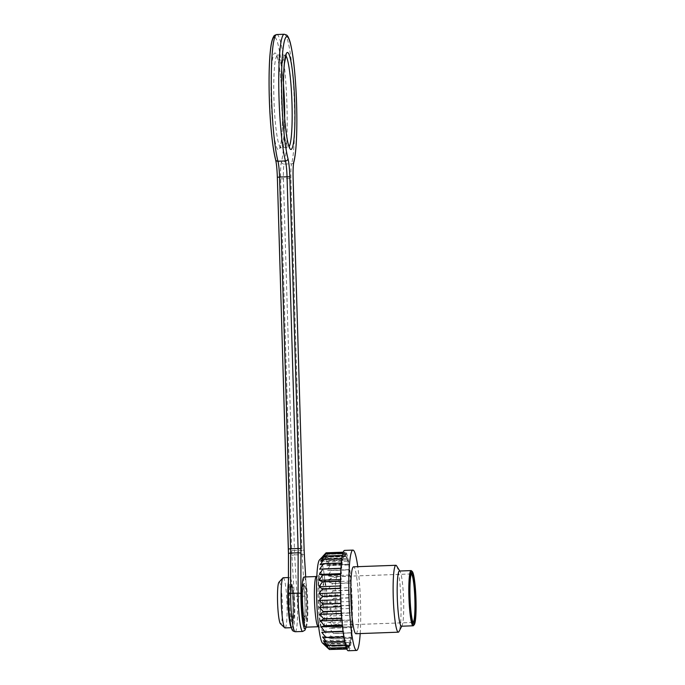 <?xml version="1.0" encoding="UTF-8"?>
<svg xmlns="http://www.w3.org/2000/svg" width="685" height="685" viewBox="0 0 685 685"><rect width="100%" height="100%" fill="white"/><g stroke="black" fill="none" stroke-linecap="round" stroke-linejoin="round"><path stroke-width="0.51" stroke-dasharray="3.42 2.57" d="M396.649 565.921A33.471 3.793 -92.1 0 1 400.879 598.604A33.471 3.793 -92.1 0 1 399.021 631.501M355.96 633.728A33.471 3.793 87.9 0 0 358.538 600.137A33.471 3.793 87.9 0 0 353.537 566.82M319.467 559.953A41.845 4.735 -92.1 0 1 324.587 577.9A41.845 4.735 -92.1 0 1 326.394 621.192A41.845 4.735 -92.1 0 1 322.481 643.035M303.986 576.993A25.105 2.843 -92.1 0 1 307.736 601.978A25.105 2.843 -92.1 0 1 305.801 627.169M301.169 594.409A16.414 1.858 87.9 0 0 301.195 601.267A16.414 1.858 87.9 0 0 303.515 618.486A16.414 1.858 87.9 0 0 303.618 618.538A16.414 1.858 87.9 0 0 304.936 602.081A16.414 1.858 87.9 0 0 302.427 585.752A16.414 1.858 87.9 0 0 302.325 585.812A16.414 1.858 87.9 0 0 301.169 594.409M342.868 553.197L343.579 553.172L344.161 556.34L344.375 552.161L343.202 552.204L344.401 552.144L344.94 555.929L345.24 552.298L326.959 552.958A48.532 5.497 -92.1 0 1 326.985 552.975L345.266 552.315L345.762 556.614L346.139 553.617L327.858 554.276A48.532 5.497 -92.1 0 1 327.884 554.328L346.165 553.668L346.593 558.386L347.047 556.1L328.766 556.759A48.532 5.497 -92.1 0 1 328.791 556.845L347.064 556.177L347.415 561.195L347.929 559.671L329.656 560.339A48.532 5.497 -92.1 0 1 329.673 560.441L347.954 559.782L348.22 564.971L348.785 564.252L330.504 564.919A48.532 5.497 -92.1 0 1 330.53 565.048L348.811 564.389L348.982 569.629L349.581 569.732L331.3 570.391A48.532 5.497 -92.1 0 1 331.317 570.554L349.598 569.886L349.684 575.049L350.3 575.965L332.019 576.633A48.532 5.497 -92.1 0 1 332.037 576.804L350.318 576.145L350.3 581.094L350.917 582.807L332.645 583.474A48.532 5.497 -92.1 0 1 332.653 583.663L350.934 582.995L350.823 587.619L328.723 588.415L332.653 583.663M350.823 587.619L351.431 590.093L333.15 590.753L328.723 588.415M333.15 590.753A48.532 5.497 -92.1 0 1 333.167 590.949L351.448 590.282L351.234 594.46L329.134 595.265L333.167 590.949M351.234 594.46L351.825 597.628L333.544 598.288L329.134 595.265M333.544 598.288A48.532 5.497 -92.1 0 1 333.552 598.493L351.833 597.825L351.533 601.456L329.434 602.261L333.552 598.493M351.533 601.456L352.081 605.24L333.8 605.9L329.434 602.261M333.8 605.9A48.532 5.497 -92.1 0 1 333.8 606.097L352.081 605.437L351.705 608.434L329.605 609.23L333.8 606.097M351.705 608.434L352.193 612.732L333.92 613.392L329.605 609.23M333.92 613.392A48.532 5.497 -92.1 0 1 333.92 613.589L352.201 612.929L351.748 615.216L329.639 616.012L333.92 613.589M351.748 615.216L352.176 619.925L333.895 620.593L329.639 616.012M333.895 620.593A48.532 5.497 -92.1 0 1 333.886 620.773L352.167 620.113L351.653 621.629L329.553 622.434L333.886 620.773M351.653 621.629L352.004 626.647L333.732 627.306L329.553 622.434M333.732 627.306A48.532 5.497 -92.1 0 1 333.723 627.477L352.004 626.818L351.439 627.537L329.339 628.333L333.723 627.477M351.439 627.537L351.705 632.726L333.424 633.385L329.339 628.333M333.424 633.385A48.532 5.497 -92.1 0 1 333.415 633.539L351.696 632.871L333.415 633.539M351.097 632.769L351.277 638.009L332.996 638.668L328.997 633.574M332.996 638.668A48.532 5.497 -92.1 0 1 332.978 638.797L351.259 638.137L350.643 637.213L328.543 638.018L332.978 638.797M350.643 637.213L350.72 642.376L332.439 643.035L328.543 638.018M332.439 643.035A48.532 5.497 -92.1 0 1 332.43 643.138L350.703 642.479L350.086 640.758L327.987 641.554L332.43 643.138M350.086 640.758L350.069 645.707L331.788 646.366L327.987 641.554M331.788 646.366A48.532 5.497 -92.1 0 1 331.771 646.443L350.044 645.784L349.436 643.309L327.336 644.114L331.771 646.443M349.436 643.309L349.324 647.933L331.043 648.592L327.336 644.114M331.043 648.592A48.532 5.497 -92.1 0 1 331.018 648.635L349.299 647.976L348.716 644.808L326.608 645.612L331.018 648.635M346.713 649.063L330.221 649.654L326.608 645.612M330.221 649.654A48.532 5.497 -92.1 0 1 330.204 649.663L325.837 646.024L329.357 649.517M326.959 552.958L322.841 556.725L326.12 552.812M327.858 554.276L323.654 557.41L326.985 552.975M328.766 556.759L324.484 559.183L327.884 554.328M329.656 560.339L325.315 561.991L328.791 556.845M330.504 564.919L326.12 565.776L329.673 560.441M331.3 570.391L326.882 570.425L330.53 565.048M332.019 576.633L327.576 575.845L331.317 570.554M332.645 583.474L328.192 581.89L332.037 576.804M340.505 581.043L341.224 579.519L340.65 574.51M341.224 579.519L340.522 579.544M340.488 588.227L341.13 585.932L340.496 581.231M341.13 585.932L340.479 585.958M340.608 595.719L341.173 592.713L340.488 588.424M341.173 592.713L340.539 592.739M340.856 603.331L341.344 599.692L340.608 595.916M341.344 599.692L340.719 599.709M341.241 610.866L341.644 606.687L340.865 603.528M341.644 606.687L341.01 606.704M341.738 618.161L342.055 613.529L341.25 611.063M342.055 613.529L341.413 613.554M342.346 625.011L342.577 620.053L341.755 618.349M342.577 620.053L341.901 620.079M343.039 631.27L343.202 626.099L342.363 625.191M343.202 626.099L342.457 626.133M343.793 636.767L343.896 631.519L343.057 631.424M343.896 631.519L343.074 631.553M344.589 641.374L344.658 636.177L343.819 636.904M344.658 636.177L322.558 636.973M345.377 644.987L345.814 644.97L345.463 639.953L344.606 641.485M345.463 639.953L323.363 640.758M346.105 647.505L346.713 647.479L346.285 642.761L345.403 645.064M346.285 642.761L324.185 643.566M346.627 648.866L347.612 648.832L347.124 644.534L346.738 647.53L346.122 647.556M347.124 644.534L325.015 645.338M348.716 644.808L348.502 648.986L347.937 645.219L347.637 648.849L346.636 648.892M347.937 645.219L325.837 646.024M350.3 581.094L328.192 581.89M349.684 575.049L327.576 575.845M348.982 569.629L326.882 570.425M348.22 564.971L326.12 565.776M347.415 561.195L325.315 561.991M346.593 558.386L324.484 559.183M345.762 556.614L323.654 557.41M344.94 555.929L322.841 556.725M344.161 556.34L322.061 557.136M342.354 555.381L342.834 555.364L343.442 557.838L343.562 553.215L342.86 553.24M343.442 557.838L321.342 558.635M341.815 558.686L342.791 560.39L342.808 555.441L342.337 555.458M342.791 560.39L320.691 561.195M341.327 563.019L342.235 563.935L341.798 558.789M342.235 563.935L320.135 564.731M340.933 568.285L341.781 568.379L341.31 563.147M341.781 568.379L319.681 569.175M340.65 574.338L341.438 573.61L340.925 568.43M341.438 573.61L340.676 573.645M348.254 650.75A50.21 5.685 87.9 0 0 352.116 600.368A50.21 5.685 87.9 0 0 344.623 550.397M360.19 633.574A50.21 5.685 87.9 0 0 357.767 566.666M411.445 570.768A27.614 3.125 -92.1 0 1 415.204 598.082A27.614 3.125 -92.1 0 1 413.432 625.602M401.444 626.218A27.614 3.125 87.9 0 0 402.044 625.653A27.614 3.125 87.9 0 0 403.568 598.502A27.614 3.125 87.9 0 0 400.083 571.538A27.614 3.125 87.9 0 0 399.449 571.025M411.3 573.953A24.266 2.749 87.9 0 0 411.205 573.944A24.266 2.749 87.9 0 0 410.897 574.116A24.266 2.749 87.9 0 0 409.245 586.762A24.266 2.749 87.9 0 0 412.635 622.305A24.266 2.749 87.9 0 0 412.961 622.451A24.266 2.749 87.9 0 0 413.055 622.434M340.967 612.313A24.266 2.749 -92.1 0 1 339.007 625.122A24.266 2.749 -92.1 0 1 338.912 625.114A24.266 2.749 -92.1 0 1 335.385 600.976A24.266 2.749 -92.1 0 1 337.157 576.642A24.266 2.749 -92.1 0 1 337.251 576.624A24.266 2.749 -92.1 0 1 340.967 612.313M294.473 603.399A16.414 1.858 -92.1 0 1 293.334 618.855A16.414 1.858 -92.1 0 1 293.24 618.915A16.414 1.858 -92.1 0 1 290.697 601.644A16.414 1.858 -92.1 0 1 290.663 594.785A16.414 1.858 -92.1 0 1 292.05 586.129A16.414 1.858 -92.1 0 1 292.152 586.18A16.414 1.858 -92.1 0 1 294.473 603.399M278.949 582.224A20.918 2.372 -92.1 0 1 281.501 591.189A20.918 2.372 -92.1 0 1 282.408 612.844A20.918 2.372 -92.1 0 1 280.448 623.761M285.029 627.922A25.105 2.843 87.9 0 0 287.049 614.659A25.105 2.843 87.9 0 0 283.213 577.746M288.419 581.933A25.105 2.843 -92.1 0 1 289.858 577.498A25.105 2.843 -92.1 0 1 293.608 602.483A25.105 2.843 -92.1 0 1 291.682 627.674A25.105 2.843 -92.1 0 1 291.271 627.451M324.93 615.276A29.292 3.314 87.9 0 0 320.357 572.223A29.292 3.314 87.9 0 0 319.244 616.928A29.292 3.314 87.9 0 0 324.93 615.276M320.289 613.46A25.105 2.843 -92.1 0 1 318.268 626.715C322.412 627.606 320.717 628.162 321.333 628.196L318.833 612.133L318.071 590.727L319.398 574.843C319.852 575.135 318.867 575.7 316.453 576.539A25.105 2.843 -92.1 0 1 320.289 613.46M302.693 593.201A18.829 2.132 87.9 0 0 305.638 620.884A18.829 2.132 87.9 0 0 306.349 592.148A18.829 2.132 87.9 0 0 302.693 593.201M323.294 602.303L323.32 608.785A15.515 1.755 87.9 0 0 323.294 602.303M327.439 610.926A20.319 2.303 -92.1 0 1 325.726 621.646A20.319 2.303 -92.1 0 1 322.763 601.43A20.319 2.303 -92.1 0 1 324.253 581.06A20.319 2.303 -92.1 0 1 326.634 590.581A20.319 2.303 -92.1 0 1 327.439 610.926M289.481 601.576A18.409 2.081 87.9 0 0 293.129 618.966A18.409 2.081 87.9 0 0 292.187 587.139A18.409 2.081 87.9 0 0 289.481 601.576M301.914 593.356A18.409 2.081 -92.1 0 1 304.876 587.876A18.409 2.081 -92.1 0 1 305.904 616.252A18.409 2.081 -92.1 0 1 302.556 610.986M295.149 631.741A29.292 3.314 87.9 0 0 297.119 596.412L294.644 554.918L302.119 554.653L304.602 596.147A29.292 3.314 -92.1 0 1 302.633 631.467M274.805 37.204A64.433 7.295 -92.1 0 1 283.59 91.662A64.433 7.295 -92.1 0 1 281.441 161.823A19.248 2.175 87.9 0 0 280.636 178.811L291.673 550.526A19.248 2.175 87.9 0 0 291.896 555.535L294.37 597.029A2.509 0.505 176.6 0 1 297.119 596.412L304.602 596.147A2.509 0.505 176.6 0 1 306.846 596.515A2.509 0.505 176.6 0 1 306.837 596.575L305.664 576.933L306.846 596.515L307.171 616.243L306.135 627.152M291.896 555.535A2.509 0.505 176.6 0 1 294.644 554.918A16.74 1.892 -92.1 0 1 294.447 550.569L301.931 550.295A16.74 1.892 87.9 0 0 302.119 554.653A2.509 0.505 176.6 0 1 304.345 554.961M291.673 550.526L294.447 550.569L283.419 178.853L290.894 178.579L301.931 550.295L304.131 550.106M280.636 178.811L283.419 178.853A16.74 1.892 -92.1 0 1 284.121 164.083L291.596 163.809A16.74 1.892 87.9 0 0 290.894 178.579L293.103 178.391M284.275 34.25A66.942 7.578 -92.1 0 1 293.728 89.101A66.942 7.578 -92.1 0 1 291.596 163.809A2.509 2.338 -165 0 0 293.839 162.114M281.441 161.823A2.509 2.338 15 0 0 284.121 164.083A66.942 7.578 87.9 0 0 286.253 89.375A66.942 7.578 87.9 0 0 276.8 34.524M271.149 98.923A48.532 5.497 87.9 0 0 280.764 144.758A48.532 5.497 87.9 0 0 278.273 60.862A48.532 5.497 87.9 0 0 271.149 98.923M294.37 597.029A26.775 3.031 -92.1 0 1 292.392 629.284A26.775 3.031 -92.1 0 1 288.419 594.263L288.419 594.075M277.365 177.287A19.248 2.175 87.9 0 0 275.516 159.066A2.509 2.226 165.3 0 0 275.575 159.614M306.024 627.16A26.775 3.031 87.9 0 0 306.837 596.575M285.799 55.605A46.023 5.206 87.9 0 0 285.037 55.16A46.023 5.206 87.9 0 0 281.407 98.691A46.023 5.206 87.9 0 0 288.368 147.147A46.023 5.206 87.9 0 0 289.096 146.641M284.677 118.145A46.023 5.206 -92.1 0 1 280.884 147.421A46.023 5.206 -92.1 0 1 273.931 98.965A46.023 5.206 -92.1 0 1 277.553 55.425A46.023 5.206 -92.1 0 1 283.453 84.349M288.573 593.715A18.829 2.132 -92.1 0 1 292.23 592.653A18.829 2.132 -92.1 0 1 291.51 621.398A18.829 2.132 -92.1 0 1 288.573 593.715M302.427 585.752L303.549 584.879C303.763 584.63 303.095 584.065 302.71 593.356C302.453 604.281 303.66 616.149 304.517 618.504L304.799 619.334L303.618 618.538M411.205 573.944L337.251 576.624M412.961 622.451L339.007 625.122M337.157 576.642L324.253 581.06C322.224 582.164 321.154 583.158 321.034 584.022C320.88 584.314 320.006 585.495 319.681 593.253L319.964 606.105C321.077 618.461 321.736 617.253 322.284 618.897C322.464 619.754 323.611 620.67 325.726 621.646L338.912 625.114M400.083 571.538L399.757 571.007M402.044 625.653L401.761 626.201M412.635 622.305L413.492 623.102M410.897 574.116L411.685 573.251M293.334 618.855L292.915 619.36C292.778 619.103 293.557 620.379 293.771 608.203C293.737 596.618 292.538 587.935 291.973 586.514L291.699 585.709L292.152 586.18M301.914 594.486L302.325 585.812M303.515 618.486L302.47 609.864M286.21 54.654L285.037 55.16L276.346 55.005L277.545 58.105C280.388 67.198 282.991 98.649 282.4 123.146C282.143 134.029 281.475 141.624 280.413 145.939L279.711 147.926L288.368 147.147L289.575 147.566M288.419 577.558L289.858 577.498M292.05 586.129L290.868 585.332C290.449 584.177 292.23 586.78 292.897 602.826C293.334 618.161 291.776 621.03 292.11 619.797L293.24 618.915"/><path stroke-width="1.03" d="M401.761 626.201L399.021 631.501A33.471 3.793 -92.1 0 1 398.302 632.187A33.471 3.793 -92.1 0 1 393.181 582.969A33.471 3.793 -92.1 0 1 395.879 565.288A33.471 3.793 -92.1 0 1 396.649 565.921L399.757 571.007M395.879 565.288L353.537 566.82A33.471 3.793 87.9 0 0 350.84 584.502A33.471 3.793 87.9 0 0 355.96 633.728L398.302 632.187M328.672 648.875L322.481 643.035A41.845 4.735 -92.1 0 1 316.778 601.644A41.845 4.735 -92.1 0 1 319.467 559.953L325.298 553.84L342.868 553.197M318.636 626.724L305.801 627.169A25.105 2.843 -92.1 0 1 301.965 590.247A25.105 2.843 -92.1 0 1 303.986 576.993L316.821 576.505M329.99 649.491L346.713 649.063M346.636 648.892L329.357 649.517A48.532 5.497 -92.1 0 1 329.331 649.491L346.627 648.866M346.122 647.556L328.457 648.19L325.015 645.338L328.783 648.978M328.457 648.19A48.532 5.497 -92.1 0 1 328.44 648.138L346.105 647.505M345.403 645.064L327.558 645.715L324.185 643.566L328.44 648.138M327.558 645.715A48.532 5.497 -92.1 0 1 327.533 645.63L345.377 644.987M344.606 641.485L326.668 642.136L323.363 640.758L327.533 645.63M326.668 642.136A48.532 5.497 -92.1 0 1 326.642 642.025L344.589 641.374M343.819 636.904L325.812 637.555L322.558 636.973L326.642 642.025M325.812 637.555A48.532 5.497 -92.1 0 1 325.795 637.418L343.793 636.767M343.057 631.424L321.796 632.323L325.795 637.418M325.015 632.075A48.532 5.497 -92.1 0 1 324.998 631.921L343.039 631.27M342.363 625.191L324.305 625.842L321.094 626.903L324.998 631.921M324.305 625.842A48.532 5.497 -92.1 0 1 324.288 625.67L342.346 625.011M341.755 618.349L323.68 619L320.477 620.858L324.288 625.67M323.68 619A48.532 5.497 -92.1 0 1 323.662 618.812L341.738 618.161M341.25 611.063L323.166 611.722L319.955 614.334L323.662 618.812M323.166 611.722A48.532 5.497 -92.1 0 1 323.157 611.525L341.241 610.866M340.865 603.528L322.781 604.187L319.544 607.484L323.157 611.525M322.781 604.187A48.532 5.497 -92.1 0 1 322.772 603.982L340.856 603.331M340.608 595.916L322.524 596.575L319.244 600.488L322.772 603.982M322.524 596.575A48.532 5.497 -92.1 0 1 322.515 596.37L340.608 595.719M340.488 588.424L322.404 589.074L319.073 593.518L322.515 596.37M322.404 589.074A48.532 5.497 -92.1 0 1 322.404 588.886L340.488 588.227M340.496 581.231L322.429 581.882L319.03 586.737L322.404 588.886M322.429 581.882A48.532 5.497 -92.1 0 1 322.429 581.702L340.505 581.043M340.65 574.51L322.592 575.16L319.124 580.315L322.429 581.702M322.592 575.16A48.532 5.497 -92.1 0 1 322.601 574.998L340.65 574.338M340.925 568.43L322.892 569.089L319.338 574.415L322.601 574.998M322.892 569.089A48.532 5.497 -92.1 0 1 322.9 568.935L340.933 568.285M341.31 563.147L323.329 563.798L319.681 569.175L322.9 568.935M323.329 563.798A48.532 5.497 -92.1 0 1 323.337 563.669L341.327 563.019M341.798 558.789L323.877 559.439L320.135 564.731L323.337 563.669M323.877 559.439A48.532 5.497 -92.1 0 1 323.894 559.337L341.815 558.686M342.337 555.458L324.536 556.1L320.691 561.195L323.894 559.337M324.536 556.1A48.532 5.497 -92.1 0 1 324.553 556.032L342.354 555.381M342.86 553.24L325.281 553.882L321.342 558.635L324.553 556.032M326.094 552.821A48.532 5.497 -92.1 0 1 326.12 552.812L343.202 552.187L326.094 552.821L323.046 556.057M340.522 579.544L319.124 580.315M340.479 585.958L319.03 586.737M340.539 592.739L319.073 593.518M340.719 599.709L319.244 600.488M341.01 606.704L319.544 607.484M341.413 613.554L319.955 614.334M341.901 620.079L320.477 620.858M342.457 626.133L321.094 626.903M343.074 631.553L321.796 632.323M340.676 573.645L319.338 574.415M357.767 566.666A50.21 5.685 87.9 0 0 352.929 550.098L344.623 550.397A50.21 5.685 87.9 0 0 340.582 576.916A50.21 5.685 87.9 0 0 348.254 650.75L356.568 650.45A50.21 5.685 87.9 0 0 360.19 633.574M352.929 550.098A50.21 5.685 87.9 0 0 348.888 576.616A50.21 5.685 87.9 0 0 356.568 650.45M414.219 624.737L413.432 625.602A27.614 3.125 -92.1 0 1 413.081 625.79A27.614 3.125 -92.1 0 1 408.859 585.187A27.614 3.125 -92.1 0 1 411.077 570.596A27.614 3.125 -92.1 0 1 411.445 570.768L412.293 571.564A26.775 3.031 87.9 0 0 409.784 585.547A26.775 3.031 87.9 0 0 410.949 613.255A26.775 3.031 87.9 0 0 414.219 624.737A26.775 3.031 87.9 0 0 415.941 598.056A26.775 3.031 87.9 0 0 412.293 571.564M411.077 570.596L399.449 571.025A27.614 3.125 87.9 0 0 397.223 585.606A27.614 3.125 87.9 0 0 401.444 626.218L413.081 625.79M409.981 586.334A25.105 2.843 -92.1 0 1 411.685 573.251A25.105 2.843 -92.1 0 1 415.752 598.065A25.105 2.843 -92.1 0 1 413.492 623.102A25.105 2.843 -92.1 0 1 409.981 586.334M413.055 622.434A24.266 2.749 87.9 0 0 414.913 609.633A24.266 2.749 87.9 0 0 411.3 573.953M284.703 627.768L280.448 623.761A20.918 2.372 -92.1 0 1 277.605 603.065A20.918 2.372 -92.1 0 1 278.949 582.224L282.896 577.917A25.105 2.843 87.9 0 0 281.192 591.001A25.105 2.843 87.9 0 0 284.703 627.768A25.105 2.843 87.9 0 0 285.029 627.922L291.348 627.691M288.419 577.558L283.213 577.746A25.105 2.843 87.9 0 0 282.896 577.917M291.271 627.451A25.105 2.843 -92.1 0 1 287.837 590.761A25.105 2.843 -92.1 0 1 288.419 581.933M318.268 626.715A25.105 2.843 -92.1 0 1 314.424 589.794A25.105 2.843 -92.1 0 1 316.453 576.539M302.556 610.986A18.409 2.081 -92.1 0 1 301.948 601.122A18.409 2.081 -92.1 0 1 301.914 593.356M276.8 34.524C274.882 35.106 273.897 35.671 273.863 36.228C272.228 38.668 271.072 43.54 270.369 50.836C268.383 68.74 268.7 102.69 271.08 128.866C272.287 142.369 273.786 152.618 275.575 159.614A2.509 2.226 165.3 0 0 277.956 161.223L285.44 160.949A66.942 7.578 -92.1 0 1 278.769 85.873A66.942 7.578 -92.1 0 1 284.275 34.25L276.8 34.524A66.942 7.578 87.9 0 0 271.294 86.139A66.942 7.578 87.9 0 0 277.956 161.223A16.74 1.892 -92.1 0 1 279.566 177.064L287.049 176.79A16.74 1.892 87.9 0 0 285.44 160.949A2.509 2.226 165.3 0 0 287.974 158.62A19.248 2.175 -92.1 0 1 289.832 176.841L300.861 548.557A19.248 2.175 -92.1 0 1 300.929 553.489L300.886 593.809A26.775 3.031 87.9 0 0 302.659 621.449A26.775 3.031 87.9 0 0 306.024 627.16M275.575 159.614C276.466 163.27 277.048 169.161 277.348 177.269L279.566 177.064L290.603 548.779L298.078 548.505L287.049 176.79L289.832 176.841M288.471 553.754A19.248 2.175 87.9 0 0 288.394 549.002L290.603 548.779A16.74 1.892 -92.1 0 1 290.663 553.069L298.138 552.804A16.74 1.892 87.9 0 0 298.078 548.505L300.861 548.557M288.376 548.985L277.348 177.269L288.453 553.848A2.509 0.779 -179.9 0 1 290.663 553.069L290.611 593.39L298.095 593.124L298.138 552.804A2.509 0.779 -179.9 0 1 300.929 553.489M288.419 594.263A2.509 0.779 0.1 0 1 288.402 594.169A2.509 0.779 0.1 0 1 290.611 593.39A29.292 3.314 87.9 0 0 295.149 631.741L302.633 631.467A29.292 3.314 -92.1 0 1 298.095 593.124A2.509 0.779 -179.9 0 1 300.886 593.809M288.419 594.075L288.471 553.942A2.509 0.779 -179.9 0 1 288.453 553.848L288.402 594.169C288.471 606.799 289.25 617.134 290.731 625.174C292.247 630.705 291.853 630.714 295.149 631.741M275.516 159.066A64.433 7.295 -92.1 0 1 269.085 85.094A64.433 7.295 -92.1 0 1 274.805 37.204M283.607 98.469A48.532 5.497 -92.1 0 1 290.74 60.408A48.532 5.497 -92.1 0 1 293.231 144.304A48.532 5.497 -92.1 0 1 283.607 98.469M304.345 554.961A2.509 0.505 176.6 0 1 304.371 555.021L305.681 576.933L304.354 555.081A19.248 2.175 -92.1 0 1 304.131 550.072L293.103 178.357A19.248 2.175 -92.1 0 1 293.908 161.369A64.433 7.295 87.9 0 0 293.874 64.313A64.433 7.295 87.9 0 0 282.169 58.876A64.433 7.295 87.9 0 0 287.974 158.62M289.096 146.641A46.023 5.206 87.9 0 0 291.904 100.96A46.023 5.206 87.9 0 0 285.799 55.605M283.453 84.349A46.023 5.206 -92.1 0 1 284.677 118.145M284.275 34.25L286.664 35.081C286.613 35.081 288.179 35.466 290.209 42.436C293.197 54.338 295.261 72.807 296.382 97.844C297.084 115.551 297.016 131.092 296.168 144.466C295.646 152.284 294.875 158.166 293.839 162.114A2.509 2.338 -165 0 0 293.908 161.369M293.839 162.114C293.189 164.811 292.949 170.231 293.12 178.374L304.131 550.072M304.149 550.089L304.371 555.021A2.509 0.505 176.6 0 1 304.354 555.081M302.47 609.864L301.914 594.486M289.575 147.566L288.376 144.475C285.859 135.339 284.027 114.583 283.624 98.486C283.23 84.118 283.496 72.422 284.429 63.388L286.21 54.654M302.633 631.467L304.953 630.2L306.135 627.152"/></g></svg>

